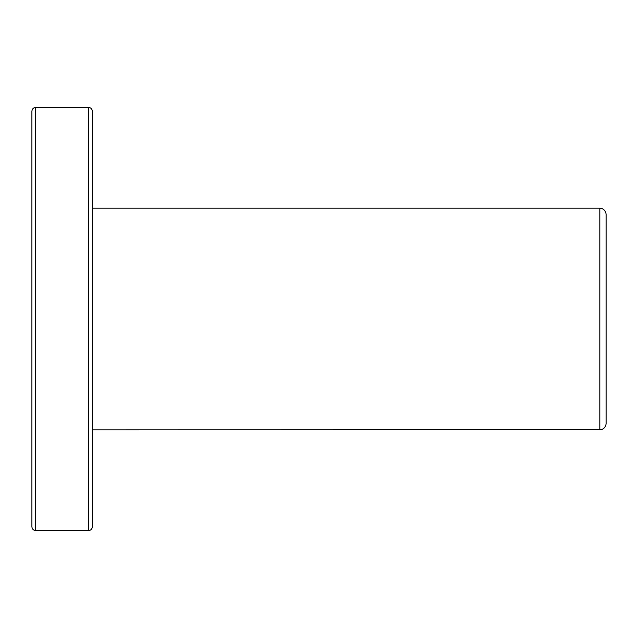 <?xml version="1.0" encoding="UTF-8"?>
<svg xmlns="http://www.w3.org/2000/svg" width="638" height="638" viewBox="0 0 638 638"><rect width="100%" height="100%" fill="white"/><g stroke="black" fill="none" stroke-linecap="round" stroke-linejoin="round"><path stroke-width="0.96" d="M31.9 359.298L31.9 439.885M31.9 520.472L31.9 117.528M31.9 198.115L31.9 278.702M92.343 429.813L601.227 429.645C600.494 430.132 605.829 428.696 606.1 423.512L606.1 214.488C605.829 209.304 600.494 207.868 601.227 208.355L599.808 208.187L599.808 429.813L599.808 208.187L92.343 208.187L92.343 180.49M92.343 135.152L92.343 502.848M92.343 457.51L92.343 379.443M606.1 319L606.1 217.103L606.1 319M88.562 107.455L88.562 530.545L88.562 107.455C90.835 107.655 92.095 108.915 92.343 111.227L92.343 526.773C92.095 529.085 90.835 530.345 88.562 530.545L35.68 530.545L35.68 107.455L35.68 530.545C33.407 530.345 32.147 529.085 31.9 526.773L31.9 111.227C32.147 108.915 33.407 107.655 35.68 107.455L88.562 107.455"/></g></svg>
